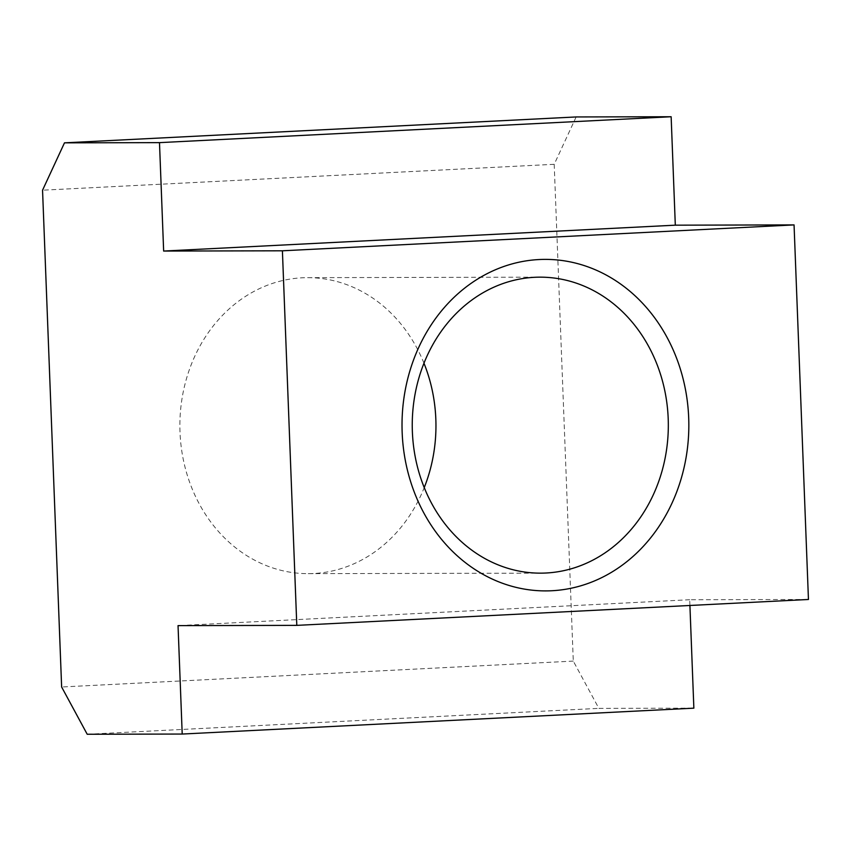 <?xml version="1.0" encoding="UTF-8"?>
<svg xmlns="http://www.w3.org/2000/svg" width="851" height="851" viewBox="0 0 851 851"><rect width="100%" height="100%" fill="white"/><g stroke="black" fill="none" stroke-linecap="round" stroke-linejoin="round"><path stroke-width="0.64" stroke-dasharray="4.25 3.19" d="M423.968 363.207A148 128.044 89.9 0 0 307.605 277.66A148 128.044 89.9 0 0 302.243 277.798A148 128.044 89.9 0 0 179.912 429.032A148 128.044 89.9 0 0 308.243 573.648A148 128.044 89.9 0 0 313.604 573.51A148 128.044 89.9 0 0 424.234 487.602M689.916 605.476L689.693 599.732L808.45 599.476M576.138 116.949L554.203 164.307L573.287 661.099L598.859 708.362L693.863 708.16M554.203 164.307L42.55 190.198M573.287 661.099L61.634 686.991M87.206 734.253L598.859 708.362M689.693 599.732L178.04 625.623M308.243 573.648L540.608 573.148M307.605 277.66L539.97 277.16"/><path stroke-width="1.28" d="M534.609 277.298A148 128.044 89.9 0 0 412.278 428.532A148 128.044 89.9 0 0 540.608 573.148A148 128.044 89.9 0 0 545.97 573.01A148 128.044 89.9 0 0 668.29 421.777A148 128.044 89.9 0 0 539.97 277.16A148 128.044 89.9 0 0 534.609 277.298M551.788 590.743A165.754 143.404 -90.1 0 1 402.161 432.393A165.754 143.404 -90.1 0 1 539.066 259.544A165.754 143.404 -90.1 0 1 688.693 417.894A165.754 143.404 -90.1 0 1 551.788 590.743M296.797 625.368L808.45 599.476L794.057 224.909L282.404 250.8L296.797 625.368L178.04 625.623L182.21 734.051L693.863 708.16L689.916 605.476M794.057 224.909L675.311 225.175L671.141 116.747L576.138 116.949L64.485 142.84L159.488 142.638L163.647 251.056L282.404 250.8M424.234 487.602A148 128.044 89.9 0 0 423.968 363.207M182.21 734.051L87.206 734.253L61.634 686.991L42.55 190.198L64.485 142.84M671.141 116.747L159.488 142.638M675.311 225.175L163.647 251.056"/></g></svg>
